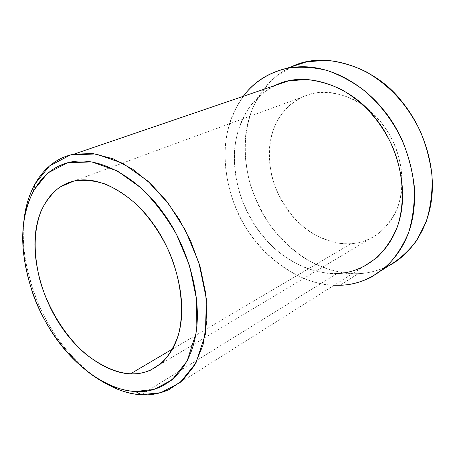 <?xml version="1.0" encoding="UTF-8"?>
<svg xmlns="http://www.w3.org/2000/svg" width="455" height="455" viewBox="0 0 455 455"><rect width="100%" height="100%" fill="white"/><g stroke="black" fill="none" stroke-linecap="round" stroke-linejoin="round"><path stroke-width="0.34" stroke-dasharray="2.27 1.71" d="M97.762 378.736C74.392 363.3 51.404 334.561 38.186 303.417C25.616 270.964 20.913 243.152 24.081 219.981C21.118 244.983 26.322 281.491 44.488 316.748C62.619 351.954 92.138 379.578 117.629 389.264M350.947 243.704C338.617 244.432 325.234 240.644 310.81 232.334C292.121 219.805 277.197 197.652 271.726 175.636C267.443 154.279 269.36 135.903 277.482 120.507C284.483 108.33 296.034 98.337 311.027 93.798C325.723 90.96 340.215 93.047 354.502 100.054C371.957 110.138 385.015 124.38 393.677 142.779C402.538 162.537 404.825 187.83 397.357 208.214C390.595 222.916 381.381 233.142 369.699 238.903C363.323 241.776 357.073 243.38 350.947 243.704L172.786 348.871L350.947 243.704C369.318 243.021 392.142 229.081 399.706 201.002C407.248 172.877 396.043 140.032 381.023 122.247C366.713 103.66 339.231 88.276 314.16 93.104C289.124 97.944 274.143 120.092 270.714 139.531C266.522 158.744 271.112 188.347 288.8 211.66C306.482 234.985 332.628 245.381 350.947 243.704M385.937 267.051C376.473 271.191 367.248 273.387 358.261 273.648C332.406 275.372 296.296 260.192 272.073 227.875C247.844 195.576 241.343 154.939 246.82 128.145C250.705 105.964 264.127 80.364 289.482 67.784M292.002 66.595L274.848 77.43C265.316 86.695 257.934 96.96 252.707 108.244C244.312 130.056 242.498 153.864 250.045 183.706C254.868 198.425 261.779 212.559 270.765 226.107C280.832 238.807 292.036 249.471 304.384 258.104C323.613 269.041 341.574 274.223 358.261 273.648C368.305 273.392 378.594 270.674 389.11 265.493M358.261 273.648L340.05 285.245L358.261 273.648M334.135 285.234C301.068 285.467 255.17 254.658 236.247 209.107C225.856 183.871 223.422 158.863 226.163 139.042C228.319 124.369 234.018 110.133 243.26 96.329C234.336 109.018 228.814 122.179 226.687 135.806C221.613 162.179 227.528 201.531 250.187 234.194C272.829 266.88 307.751 284.739 334.135 285.234M337.149 273.489L141.3 394.712L337.149 273.489C313.956 275.07 281.258 261.204 259.157 231.549C237.044 201.918 231.004 164.67 235.895 140.294L237.982 131.364L241.105 122.378L245.381 113.562L250.91 105.162L257.729 97.478L261.625 93.992L270.338 87.946L275.116 85.449C264.4 91.444 255.551 99.099 248.572 108.415C242.754 118.192 238.648 128.202 236.253 138.428C233.182 153.841 234.177 171.66 239.239 191.885C245.939 212.57 257.075 230.856 272.636 246.746C293.765 265.993 317.977 274.172 337.149 273.489C345.675 273.25 354.388 271.026 363.289 266.806L168.953 389.634M311.027 93.798L74.046 180.971M369.699 238.903L150.548 370.171M383.241 269.332L371.206 277.192"/><path stroke-width="0.68" d="M112.897 386.335L117.629 389.264C126.12 392.528 134.015 394.343 141.3 394.712L135.414 391.482C128.492 391.152 120.984 389.435 112.897 386.335C82.73 375.392 47.491 336.239 32.771 293.418C18.837 249.784 19.73 219.054 33.67 190.406L47.656 173.071L67.619 162.736L91.876 161.917L117.418 170.989L141.061 187.938C154.768 201.571 166.621 217.126 176.614 234.615L189.581 265.68L196.725 300.107L195.951 333.481L187.096 361.071L172.109 379.862L153.972 389.469L135.414 391.482L141.3 394.712L160.865 392.665L180.038 382.655L195.951 362.982L205.427 334.015L206.365 298.924L198.903 262.7L185.259 230.014L168.395 203.544L147.756 181.016L122.816 163.317L95.903 153.949L70.377 154.99L49.407 165.995L34.739 184.281C28.836 195.667 25.281 207.565 24.081 219.981C26.646 191.851 42.633 160.285 73.761 154.205L92.883 153.528L113.011 158.755L132.672 169.226L150.616 183.661L166.035 200.518L179.054 219.117L190.759 241.292L200.086 266.607L205.779 293.685L206.866 320.565L203.021 345.049L194.66 365.291L182.859 380.209L168.953 389.634C159.637 393.734 150.417 395.423 141.3 394.712C128.236 394.24 113.722 388.911 97.762 378.736M172.786 348.871L130.551 373.8C137.16 374.169 143.826 372.958 150.548 370.171L161.866 362.868C168.822 355.827 174.339 346.5 178.411 334.897C185.009 309.94 180.362 277.328 168.816 251.092C160.103 232.653 149.303 217.092 136.42 204.397C126.962 195.969 116.776 189.246 105.85 184.23C94.794 180.589 84.192 179.503 74.046 180.971L59.52 187.244C51.381 193.887 45.125 202.06 40.745 211.774C33.829 231.458 33.141 251.951 39.858 280.001C47.673 307.87 65.406 336.916 86.427 354.695C102.551 366.764 117.259 373.128 130.551 373.8L172.786 348.871M289.482 67.784C325.939 47.923 378.48 69.797 402.055 101.857C419.84 123.18 434.684 158.607 432.091 194.029C429.526 229.468 408.897 257.058 385.937 267.051M383.241 269.332L389.11 265.493C399.308 259.56 408.51 251.24 416.706 240.536L426.284 221.534C430.692 207.053 432.608 191.788 432.034 175.738C430.015 159.83 426.062 144.895 420.175 130.938C407.202 104.815 390.873 86.45 366.264 71.822C353.58 65.628 340.38 61.778 326.656 60.276L306.75 61.8L292.002 66.595M340.05 285.245L334.135 285.234L340.05 285.245C366.144 285.114 399.427 266.317 410.82 225.583C422.166 184.758 405.638 135.92 383.434 109.831C367.048 89.305 340.664 70.861 312.278 67.323C283.903 63.774 257.678 76.616 243.26 96.329C253.617 82.139 268.114 72.794 286.747 68.307C300.072 66.362 313.632 67.107 327.418 70.542C340.869 75.428 353.222 82.15 364.483 90.721C380.187 104.36 391.823 119.346 401.958 139.736C408.004 154.074 412.093 169.396 414.221 185.708C414.886 202.145 413.026 217.763 408.63 232.55C402.84 246.269 395.327 257.723 386.096 266.909L371.206 277.192C360.593 282.396 350.202 285.08 340.05 285.245M363.289 266.806L376.695 257.831C385.044 249.749 391.857 239.609 397.135 227.403C406.036 201.491 402.823 169.516 391.522 144.417C379.675 120.421 364.779 103.478 342.274 89.976C330.688 84.277 318.659 80.768 306.181 79.449L288.157 81.001L275.116 85.449C307.927 68.614 354.2 89.135 375.176 117.919C394.678 140.987 409.261 183.905 399.456 220.044C389.616 256.108 360.349 273.154 337.149 273.489M135.414 391.482C158.96 393.615 187.926 377.053 195.599 335.557C203.226 293.953 184.867 241.48 162.879 212.468C141.761 182.159 103.672 156.264 72.243 161.758C40.865 167.235 25.156 199.102 23.211 227.312C20.356 255.227 29.33 298.651 53.673 334.948C78.004 371.263 111.902 390.777 135.414 391.482M130.551 373.8C110.821 373.555 81.991 357.374 61.192 326.508C40.393 295.659 32.811 258.577 35.393 234.962C37.179 211.052 50.846 184.451 77.356 180.362C103.911 176.267 135.533 198.289 153.017 223.53C171.211 247.753 186.476 291.183 180.413 326.025C174.316 360.787 150.36 375.278 130.551 373.8M33.67 190.406L34.739 184.281M306.75 61.8L286.747 68.307M73.761 154.205L288.157 81.001"/></g></svg>
